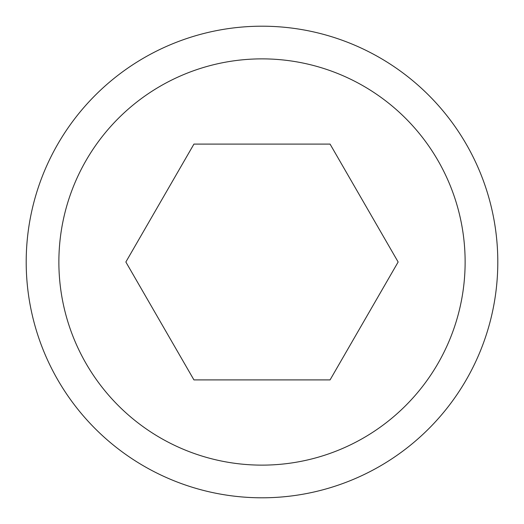 <?xml version="1.0" encoding="UTF-8"?>
<svg xmlns="http://www.w3.org/2000/svg" width="524" height="524" viewBox="0 0 524 524"><rect width="100%" height="100%" fill="white"/><g stroke="black" fill="none" stroke-linecap="round" stroke-linejoin="round"><path stroke-width="0.79" d="M497.8 262A235.8 235.8 0 0 0 262 26.2A235.8 235.8 0 0 0 26.2 262A235.8 235.8 0 0 0 262 497.8A235.8 235.8 0 0 0 497.8 262M465.129 262A203.129 203.129 0 0 0 262 58.871A203.129 203.129 0 0 0 58.871 262A203.129 203.129 0 0 0 262 465.129A203.129 203.129 0 0 0 465.129 262M125.858 262L193.932 144.1L330.068 144.1L398.142 262L330.068 379.9L193.932 379.9L125.858 262"/></g></svg>
